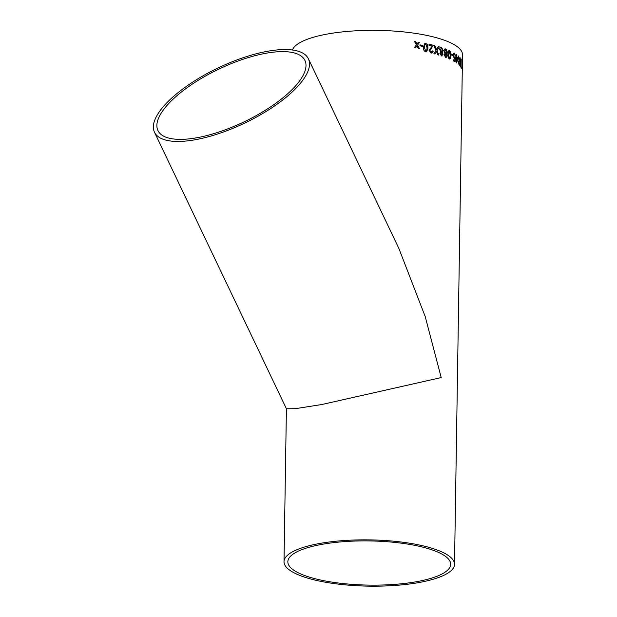 <?xml version="1.0" encoding="UTF-8"?>
<svg xmlns="http://www.w3.org/2000/svg" width="617" height="617" viewBox="0 0 617 617"><rect width="100%" height="100%" fill="white"/><g stroke="black" fill="none" stroke-linecap="round" stroke-linejoin="round"><path stroke-width="0.93" d="M447.04 55.854L445.597 57.389L444.147 54.72L444.95 53.378L444.001 50.879C444.132 49.314 444.703 48.681 445.721 48.974L446.369 49.406L447.286 52.16L446.307 53.895L447.04 55.854L445.536 57.404M438.494 550.518A85.262 23.137 -179.1 0 0 343.299 540.6A85.262 23.137 -179.1 0 0 284.005 561.678A85.262 23.137 -179.1 0 0 368.897 586.15A85.262 23.137 -179.1 0 0 454.513 564.354A85.262 23.137 -179.1 0 0 438.494 550.518M308.392 58.777L398.852 248.389L425.213 316.59L441.209 377.573L321.696 404.544L295.181 408.701L286.435 408.778L154.481 132.208A85.262 30.619 -25.5 0 0 195.35 139.72A85.262 30.619 -25.5 0 0 277.434 103.949A85.262 30.619 -25.5 0 0 308.392 58.777A85.262 30.619 -25.5 0 0 218.248 67.862A85.262 30.619 -25.5 0 0 154.481 132.208M446.238 57.45L445.597 57.389M445.667 48.982L445.034 48.905L445.721 48.974L447.225 52.175L446.253 53.903L446.978 55.862M454.513 564.354L462.519 54.859A85.262 23.137 -179.1 0 0 446.5 41.023A85.262 23.137 -179.1 0 0 355.184 30.85A85.262 23.137 -179.1 0 0 292.427 50M422.714 46.352A85.262 23.137 -179.1 0 0 419.976 45.866L419.992 44.902A85.262 23.137 -179.1 0 1 422.73 45.396L422.714 46.352M425.684 51.843C423.941 51.01 423.2 49.46 423.447 47.185L424.812 43.491L425.815 43.437L427.373 44.563L427.99 48.111L426.632 51.813L425.684 51.843M433.389 45.257L429.848 50.455L431.052 52.09L431.707 52.075L431.098 52.075L429.895 50.447L433.389 45.257A85.262 23.137 -179.1 0 0 429.023 44.223L429.008 45.288A85.262 23.137 -179.1 0 1 432.293 46.059L429.023 50.255L431.067 53.031L432.101 53.039L433.211 51.203L432.077 53.047M431.052 52.09L432.378 50.887L433.211 51.203M436.504 49.53L438.286 46.591A85.262 23.137 -179.1 0 1 439.312 46.9L437.013 50.717L438.88 55.114A85.262 23.137 -179.1 0 0 437.862 54.813L436.52 51.527L434.977 54.011A85.262 23.137 -179.1 0 0 433.882 53.725L435.957 50.409L433.682 45.334A85.262 23.137 -179.1 0 1 434.769 45.619L436.258 48.967M443.037 54.358L441.448 55.923L439.852 53.286L440.739 51.921L439.69 49.445C439.828 47.879 440.453 47.231 441.571 47.509L443.307 50.663L442.227 52.414L443.037 54.358L441.394 55.939M442.111 55.985L441.448 55.923M440.823 47.447L441.571 47.509L443.253 50.671L442.181 52.422L442.983 54.365M449.315 58.931C448.189 57.944 447.711 56.324 447.88 54.072C447.78 51.681 448.304 50.501 449.454 50.517L450.441 51.782L450.811 55.383C450.919 57.782 450.418 58.962 449.315 58.931L449.801 59.016M448.968 50.432L450.379 51.789L450.749 55.391C450.857 57.79 450.364 58.97 449.261 58.939M452.839 55.731A85.262 23.137 -179.1 0 0 451.32 54.936L451.336 53.98A85.262 23.137 -179.1 0 1 452.855 54.766L452.839 55.731M454.521 54.103L453.742 55.599L454.459 57.828L455.516 57.844L455.099 61.885A85.262 23.137 -179.1 0 0 453.364 60.852L453.379 59.787A85.262 23.137 -179.1 0 1 454.744 60.589L454.96 58.546L454.313 58.715L453.256 55.391L453.58 53.602L454.536 53.147L455.585 56.17L454.243 54.041M454.459 54.111L453.68 55.607L454.397 57.836L455.076 57.458M454.143 53.047L455.523 56.178M456.426 56.525A85.262 23.137 -179.1 0 0 456.017 56.24L456.002 57.304A85.262 23.137 -179.1 0 1 456.41 57.589L456.333 62.703A85.262 23.137 -179.1 0 1 456.611 62.903L458.084 57.79A85.262 23.137 -179.1 0 0 456.827 56.81L456.858 54.79A85.262 23.137 -179.1 0 0 456.457 54.504L456.364 56.533A85.192 23.114 -179.1 0 0 456.017 56.294M459.858 61.23A85.262 23.137 -179.1 0 0 459.549 60.898L458.655 56.24A85.262 23.137 -179.1 0 0 458.238 55.877L459.048 60.497L458.354 62.132L459.141 65.132A85.262 23.137 -179.1 0 1 460.066 66.135L460.197 57.821A85.262 23.137 -179.1 0 0 459.912 57.497L459.788 61.23A85.192 23.114 -179.1 0 0 459.48 60.898L459.549 60.898M460.891 66.243A85.262 23.137 -179.1 0 0 460.351 65.502L460.336 66.459A85.262 23.137 -179.1 0 1 461.493 68.279L461.508 67.322A85.262 23.137 -179.1 0 0 461.1 66.574L461.215 59.224A85.262 23.137 -179.1 0 0 461.007 58.893L460.822 66.243A85.192 23.114 -179.1 0 0 460.344 65.587M416.814 43.699L417.015 44.062L418.395 42.18A85.262 23.137 -179.1 0 1 419.545 42.372L417.57 45.087L419.359 48.427A85.262 23.137 -179.1 0 0 418.203 48.234L416.953 45.928L415.557 47.818A85.262 23.137 -179.1 0 0 414.369 47.64L416.398 44.902L414.562 41.586A85.262 23.137 -179.1 0 1 415.75 41.763L417.015 44.062M435.378 551.081A81.429 22.096 -179.1 0 0 344.471 541.61A81.429 22.096 -179.1 0 0 287.846 561.74A81.429 22.096 -179.1 0 0 368.912 585.109A81.429 22.096 -179.1 0 0 450.68 564.293A81.429 22.096 -179.1 0 0 435.378 551.081M265.904 53.263A81.429 29.238 -25.5 0 0 165.317 107.427A81.429 29.238 -25.5 0 0 157.944 130.557A81.429 29.238 -25.5 0 0 244.023 121.888A81.429 29.238 -25.5 0 0 304.929 60.435A81.429 29.238 -25.5 0 0 265.904 53.263M416.784 43.714L415.75 41.763M415.719 41.779A85.192 23.114 -179.1 0 0 414.578 41.609M416.922 45.943L415.526 47.833M419.545 42.372L417.57 45.087M417.532 45.103L419.321 48.442M419.514 42.388A85.192 23.114 -179.1 0 0 418.38 42.195M461.431 68.148L461.508 67.322M461.447 67.322A85.192 23.114 -179.1 0 0 461.03 66.574L461.1 66.574M461.03 66.574L461.215 59.224M458.655 56.24L459.395 60.697M460.004 66.05L460.197 57.821M459.148 64.16A85.262 23.137 -179.1 0 1 459.796 64.847L459.734 64.854A85.192 23.114 -179.1 0 0 459.079 64.168L458.647 62.425L459.079 64.168M458.963 61.422L458.716 62.425M459.195 61.577L458.647 62.425M459.796 64.847L459.842 62.186A85.262 23.137 -179.1 0 0 459.256 61.569M458.084 57.79L458.061 58.862M457.999 58.862L456.549 62.911M458.015 57.797A85.192 23.114 -179.1 0 0 456.757 56.818L456.827 56.81M456.757 56.818L456.858 54.79M456.811 57.875L456.696 60.875L457.629 58.499A85.262 23.137 -179.1 0 0 456.811 57.875L456.765 60.867M455.014 57.466L454.397 57.836L455.454 57.851L455.038 61.885M454.744 60.589L454.683 60.597A85.192 23.114 -179.1 0 0 453.379 59.826M452.778 55.692L452.855 54.766M452.793 54.774A85.192 23.114 -179.1 0 0 451.328 54.018M448.937 50.44L449.392 50.525M449.377 51.489C448.636 51.674 448.32 52.622 448.436 54.342L449.284 57.983L449.947 57.682L450.248 55.121L449.184 51.442M448.436 54.342L449.338 57.975L449.947 57.682M449.438 51.473C448.69 51.658 448.374 52.615 448.49 54.335M445.644 49.938L444.626 51.149L446.014 53.185M445.281 49.884L445.698 49.931L444.68 51.142L445.983 53.193M445.574 54.095L444.764 54.952L445.89 56.479M445.273 54.041L444.826 54.936L445.867 56.486M445.543 56.44L446.399 55.592L445.636 54.08M445.613 53.147L446.654 51.928L445.698 49.931M440.793 47.455L441.517 47.517M441.494 48.473L440.384 49.707L441.926 51.712M441.07 48.434L441.548 48.465L440.43 49.692L441.895 51.712M441.433 52.63L440.546 53.502L441.402 54.975L442.335 54.111L441.086 52.592M440.546 53.502L441.402 54.975M441.487 52.615L440.592 53.486M441.471 51.681L442.605 50.44L441.548 48.465M436.204 48.974L434.769 45.619M434.723 45.627A85.192 23.114 -179.1 0 0 433.697 45.365M436.52 51.527L434.931 54.026M439.312 46.9L437.013 50.717M436.967 50.733L438.826 55.129M439.258 46.915A85.192 23.114 -179.1 0 0 438.271 46.614M433.342 45.272A85.192 23.114 -179.1 0 0 429.023 44.247M432.332 50.902L433.165 51.219M424.789 43.491L425.776 43.445L427.326 44.571L427.951 48.118L426.617 51.813M425.761 44.409C424.619 44.694 424.141 45.681 424.334 47.378L425.668 50.902L426.656 50.517L427.103 47.918L425.799 44.393L425.252 44.439M424.334 47.378L425.707 50.887L426.656 50.517M425.799 44.393C424.658 44.679 424.18 45.666 424.373 47.362M422.676 46.344L422.73 45.396M422.691 45.411A85.192 23.114 -179.1 0 0 419.992 44.925M286.411 408.732L284.005 561.678"/></g></svg>
